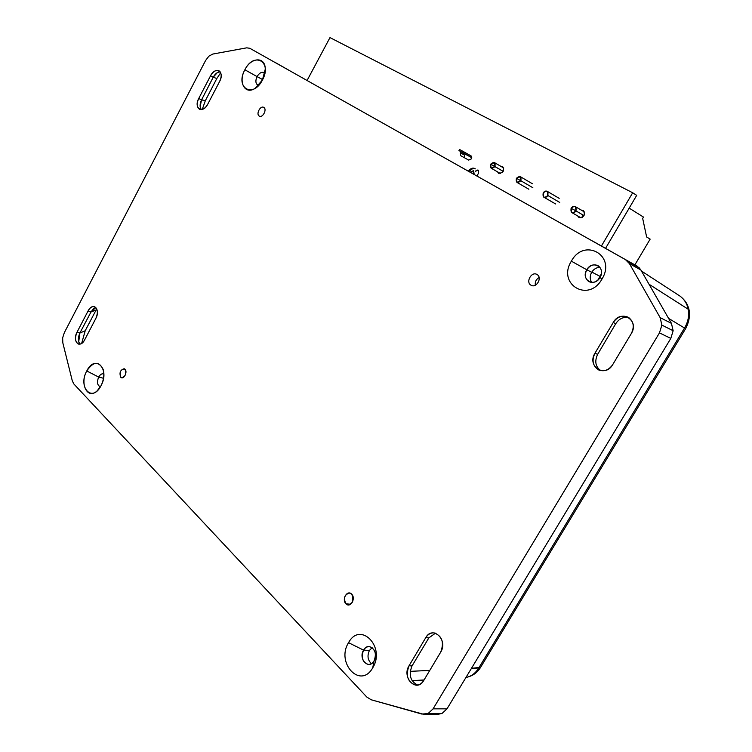 <?xml version="1.0" encoding="UTF-8"?>
<svg xmlns="http://www.w3.org/2000/svg" width="752" height="752" viewBox="0 0 752 752"><rect width="100%" height="100%" fill="white"/><g stroke="black" fill="none" stroke-linecap="round" stroke-linejoin="round"><path stroke-width="1.13" d="M351.607 594.108L349.548 593.037C344.416 594.55 343.222 598.141 345.976 603.8L350.648 604.251L345.976 603.8C341.399 599.56 347.264 589.446 351.607 594.108C356.232 598.338 350.3 608.537 345.976 603.8L348.091 604.899C353.214 603.33 354.38 599.739 351.607 594.108M352.171 602.625L352.82 596.045L352.171 602.625M348.552 642.687L363.573 650.132C368.63 640.751 379.694 651.984 374.054 660.933L372.748 667.795C385.908 646.729 360.105 620.889 348.552 642.687C335.618 662.888 360.537 689.687 372.748 667.795L374.054 660.933C376.743 653.638 375.22 648.863 369.467 646.626C367.079 646.485 365.115 647.66 363.573 650.132L369.429 650.442L372.137 647.669L369.429 650.442C367.042 655.735 367.709 660.143 371.422 663.668C367.709 660.143 367.042 655.735 369.429 650.442L363.573 650.132C360.875 657.455 362.436 662.23 368.245 664.439C370.595 664.533 372.522 663.367 374.054 660.933C368.875 670.333 357.971 658.921 363.573 650.132L348.552 642.687C360.105 620.889 385.908 646.729 372.748 667.795C360.537 689.687 335.618 662.888 348.552 642.687M124.992 369.223L124.174 368.724C120.282 369.881 119.136 372.719 120.743 377.241L122.708 377.739L120.743 377.241L121.589 377.748C125.49 376.573 126.627 373.735 124.992 369.223C127.981 371.892 123.507 380.324 120.743 377.241C119.305 371.714 120.715 369.044 124.992 369.223M103.588 373.838C101.755 373.481 100.119 374.562 98.681 377.072L86.762 370.962C79.355 383.952 87.787 400.233 97.29 390.711L101.003 385.748C103.748 380.164 104.481 374.769 103.221 369.542C98.935 360.81 93.455 361.28 86.762 370.962L98.681 377.072C100.223 374.421 101.943 373.368 103.842 373.932M424.72 714.391L437.974 714.287L442.026 713.46L428.067 713.554L442.026 713.46L446.998 708.835L433.077 708.854L428.067 713.554L423.987 714.391L371.15 699.764L366.76 697.001L73.875 383.999L72.314 380.907L62.811 342.78L62.66 337.808L64.334 332.657L205.578 60.517L208.887 56.156L212.825 54.05L246.731 47.837L249.824 48.288L637.329 266.264L640.854 269.987L671.433 323.36L660.143 317.626L661.863 325.09L673.153 330.73L671.433 323.36L673.153 330.73L670.812 338.409L446.998 708.835L442.026 713.46L435.887 713.968M537.069 274.536L536.909 274.442C531.57 271.162 525.451 282.094 530.912 285.14L531.138 285.271C536.486 288.495 542.549 277.526 537.069 274.536C542.69 277.62 536.195 288.796 530.912 285.14C525.357 282.028 531.767 270.955 537.069 274.536M535.321 285.234C534.869 281.85 536.129 279.283 539.099 277.535C536.129 279.283 534.869 281.85 535.321 285.234M571.37 261.17L586.795 269.761C592.379 259.421 606.338 267.421 600.011 277.497L601.967 279.105C616.725 255.37 584.116 237.181 571.37 261.17C556.828 283.974 588.374 303.376 601.967 279.105L600.011 277.497C602.427 272.497 601.807 268.577 598.141 265.738C593.826 263.811 590.038 265.146 586.795 269.761L591.674 272.299C593.789 269.009 596.552 267.374 599.974 267.392C596.552 267.374 593.789 269.009 591.674 272.299L586.795 269.761C584.37 274.809 585.028 278.748 588.778 281.568C593.046 283.41 596.787 282.056 600.011 277.497C594.259 287.894 580.506 279.669 586.795 269.761L571.37 261.17C584.116 237.181 616.725 255.37 601.967 279.105C588.374 303.376 556.828 283.974 571.37 261.17M263.802 107.433L263.745 107.395C260.399 105.233 255.755 114.163 259.233 116.043L259.318 116.099C262.664 118.243 267.308 109.294 263.802 107.433C267.355 109.331 262.542 118.393 259.233 116.043C255.718 114.135 260.483 105.139 263.802 107.433M264.149 72.643C261.64 71.656 259.28 72.963 257.062 76.591L244.87 69.786C237.914 82.109 245.011 95.26 255.172 88.294L262.42 80.069L265.24 69.259C265.55 56.362 251.083 56.973 244.87 69.786L257.062 76.591C259.722 72.446 262.316 71.327 264.854 73.235M428.743 638.053L411.964 666.028C408.505 675.08 410.423 681.425 417.717 685.072C410.423 681.425 408.505 675.08 411.964 666.028L428.743 638.053M435.455 633.175L428.837 637.893L435.455 633.175M91.001 311.977L96.115 310.012L91.011 311.958L79.881 333.023L78.725 341.822L80.05 344.115C77.879 341.399 77.823 337.695 79.881 333.023L85.202 330.758L81.658 343.401L85.202 330.758L79.881 333.023L91.011 311.958L96.115 310.012L85.202 330.758L96.115 310.012L91.001 311.977M98.681 377.072L103.513 378.275L98.681 377.072C96.764 381.837 97.196 385.033 99.988 386.688L100.43 386.763C97.271 385.447 96.688 382.213 98.681 377.072M597.755 354.154L597.643 354.352C594.465 361.12 595.434 366.525 600.557 370.576C595.434 366.525 594.465 361.12 597.643 354.352L615.766 323.67L597.755 354.154M205.324 100.73L201.545 99.894L200.145 106.587L201.198 109.595C199.647 107.047 199.759 103.814 201.545 99.894L205.324 100.73L201.621 99.743L205.324 100.73L216.811 78.528L220.674 72.747L216.811 78.528L213.22 77.202L216.811 78.528L205.324 100.73L202.269 109.416L205.324 100.73M258.679 85.352C255.642 84.224 255.097 81.301 257.062 76.591L262.241 79.374L263.679 77.296L262.241 79.374L257.062 76.591C255.323 80.464 255.501 83.265 257.616 84.995L257.804 85.089M261.254 82.053L262.241 79.374L261.254 82.053M220.129 71.797L217.375 72.587L213.22 77.202L201.621 99.743L213.211 77.221L210.522 75.83L198.725 98.493L201.545 99.894L198.725 98.493C196.507 103.522 196.742 107.094 199.44 109.209C202.363 110.253 205.127 108.608 207.712 104.274L219.65 81.423C221.849 76.478 221.652 72.944 219.058 70.82C216.05 69.682 213.201 71.355 210.522 75.83L213.22 77.202C215.185 73.734 217.488 71.929 220.129 71.797M591.815 282.432C589.747 279.424 589.7 276.05 591.674 272.299C589.7 276.05 589.747 279.424 591.815 282.432M629.001 317.748C623.737 316.545 619.347 318.472 615.85 323.529L615.85 323.529C619.347 318.472 623.737 316.545 629.001 317.748M96.735 308.884L96.115 310.012L96.735 308.884M91.067 311.836L88.078 310.952L77.014 332.205L79.891 333.004L77.014 332.205C74.636 338.062 75.097 342.019 78.396 344.068C80.69 344.538 82.776 343.138 84.647 339.866L95.833 318.453C98.202 312.672 97.769 308.752 94.545 306.684C92.167 306.139 90.014 307.568 88.078 310.952L91.067 311.836L95.852 307.54L93.652 308.64L91.067 311.836M612.711 364.626L631.304 333.55C634.632 326.622 633.616 321.198 628.268 317.288C622.449 314.825 617.439 316.554 613.237 322.486L615.766 323.67L613.237 322.486L594.964 353.214L597.643 354.352L594.964 353.214C591.561 360.509 592.783 366.074 598.639 369.918C604.138 371.92 608.829 370.153 612.711 364.626C605.003 378.359 586.56 366.196 594.964 353.214L613.237 322.486C620.729 308.724 639.858 320.126 631.304 333.55L612.711 364.626M625.429 259.6L249.824 48.288L625.429 259.6L249.824 48.288L246.731 47.837L212.825 54.05L208.887 56.156L205.578 60.517L64.334 332.657L62.66 337.808L62.811 342.78L72.314 380.907L73.875 383.999L366.76 697.001L371.15 699.764L421.891 714.062L428.067 713.554L433.077 708.854L446.998 708.835L670.812 338.409L673.153 330.73L661.863 325.09L659.476 332.882L670.812 338.409L659.476 332.882L433.077 708.854L659.476 332.882L661.863 325.09L660.143 317.626L671.433 323.36L640.854 269.987L639.115 267.693L627.694 261.32L629.443 263.632L640.854 269.987L629.443 263.632L660.143 317.626L629.443 263.632L625.429 259.6M423.714 680.522L440.691 652.144C444.329 642.443 442.167 636.032 434.205 632.911C430.746 632.648 427.926 634.237 425.745 637.677L428.837 637.893L425.745 637.677L409.032 665.774L412.04 665.896L409.032 665.774C405.384 675.757 407.678 682.224 415.903 685.185C419.08 685.279 421.684 683.728 423.714 680.522C416.646 693.156 401.399 677.533 409.032 665.774L425.745 637.677C432.644 624.987 448.465 639.99 440.691 652.144L423.714 680.522M88.078 310.952C92.712 301.467 100.9 309.232 95.833 318.453L84.647 339.866C79.938 349.342 72.013 341.22 77.014 332.205L88.078 310.952M86.762 370.962C95.184 353.713 110.337 368.894 101.003 385.748C92.252 403.119 77.559 387.318 86.762 370.962M210.522 75.83C215.439 65.772 225.083 71.525 219.65 81.423L207.712 104.274C202.72 114.332 193.367 108.166 198.725 98.493L210.522 75.83M244.87 69.786C253.96 51.211 272.619 61.617 262.42 80.069C252.935 98.85 234.812 87.702 244.87 69.786M460.327 152.75L464.661 155.232L465.441 154.32L464.661 155.232L460.327 152.75L460.647 155.645L468.675 160.091L471.419 158.86L471.034 155.899L471.419 158.86L468.675 160.091L460.703 155.683L460.327 152.75L461.117 151.829L460.327 152.75M502.656 166.577L500.785 166.286L502.533 166.512C504.611 170.619 503.323 172.885 498.679 173.317C503.201 172.988 504.545 170.751 502.684 166.596L502.533 166.512M497.523 171.851L498.679 173.317L497.523 171.851M583.195 210.391L581.24 210.099L583.195 210.391C585.592 214.865 584.201 217.262 579.012 217.572C584.05 217.384 585.507 215.025 583.392 210.504L583.195 210.391M577.696 215.956L579.012 217.572L577.696 215.956M605.576 248.31L636.69 195.36L632.686 192.766L601.45 245.989L632.686 192.766L636.69 195.36L605.576 248.31M307.089 80.464L329.978 37.6L632.686 192.766L329.978 37.6L307.089 80.464M464.717 157.901L464.661 155.232L464.717 157.901M476.918 176.006L478.535 173.157L478.187 170.121L475.273 171.334C477.924 169.162 479.015 169.773 478.535 173.157L476.918 176.006M543.743 193.198L543.179 192.954C542.568 197.569 544.119 198.415 547.841 195.511L559.704 202.41L547.841 195.511C546.619 197.278 545.238 197.795 543.696 197.08L543.179 192.954C544.41 191.187 545.792 190.66 547.334 191.384L547.841 195.511C548.452 190.886 546.892 190.04 543.179 192.954L543.743 193.198M584.05 215.617L575.966 210.898C574.697 212.694 573.259 213.22 571.661 212.468L571.097 208.238L575.966 210.898C576.558 206.17 574.942 205.287 571.097 208.238C570.486 212.957 572.112 213.841 575.966 210.898L571.097 208.238C572.366 206.424 573.814 205.907 575.421 206.668L575.966 210.898L584.05 215.617M532.839 187.709L520.863 180.743L516.868 182.322L516.389 178.29L520.863 180.743C521.474 176.231 519.98 175.413 516.389 178.29C515.769 182.802 517.263 183.62 520.863 180.743L516.389 178.29L520.393 176.72L520.863 180.743L532.839 187.709M494.957 166.568L503.21 171.353L490.652 164.209L494.525 162.629L494.957 166.568C495.568 162.15 494.139 161.36 490.652 164.209C490.031 168.617 491.47 169.407 494.957 166.568L491.103 168.147L490.652 164.209L494.957 166.568M650.16 239.117L634.885 264.873L650.16 239.117L646.635 236.993L650.16 239.117M643.477 217.074L642.678 218.428L646.635 236.993L642.678 218.428L643.477 217.074L629.189 208.135L643.477 217.074M582.311 217.375L582.838 215.081M502.27 172.546L502.75 171.23M275.147 62.491L275.956 62.895L275.147 62.491M641.465 271.049L680.193 296.232C684.433 299.456 687.102 303.789 688.212 309.241C689.34 315.718 688.108 321.978 684.527 328.022L685.702 328.549L684.527 328.022L478.761 667.992L480.594 667.315L471.457 668.349L478.761 667.992C475.49 673.275 471.222 676.443 465.939 677.477C471.222 676.443 475.49 673.275 478.761 667.992L684.527 328.022L668.575 318.378L684.527 328.022C688.108 321.978 689.34 315.718 688.212 309.241L649.023 284.237L688.212 309.241C687.102 303.789 684.433 299.456 680.193 296.232L678.276 294.981M424.053 679.958L412.077 680.654L424.053 679.958M371.892 663.358L370.98 663.32L371.892 663.358M601.365 273.766L597.972 280.017L601.365 273.766M288.354 69.927L275.956 62.895L288.354 69.927M613.679 252.945L593.168 241.336L613.679 252.945M429.777 670.399L410.216 671.357L429.777 670.399M599.476 276.078L591.815 272.064L599.476 276.078M680.25 296.269C684.555 299.766 687.253 303.526 688.362 307.54C689.255 309.768 691.37 317.4 685.692 328.549L480.594 667.315M473.647 170.666L470.113 172.18L473.647 170.666L474.174 174.464L473.647 170.666M461.831 152.148L467.293 155.241L461.831 152.148M460.863 150.268L471.203 156.012L468.722 154.583L468.111 155.664L471.795 157.779L464.529 153.624L465.131 152.543L459.566 149.498L458.964 150.569L468.111 155.664L468.722 154.583L465.131 152.543L464.529 153.624L458.964 150.569M466.428 154.884L460.262 151.34L466.428 154.884M461.813 152.195L466.522 154.78L461.813 152.195M475.32 168.862C473.281 168.025 471.241 168.965 469.229 171.682C471.184 169.031 473.187 168.072 475.217 168.805L474.399 168.354C472.369 167.621 470.376 168.57 468.411 171.221C470.432 168.514 472.463 167.574 474.512 168.41L474.512 168.41M473.365 174.003L473.196 170.507L473.365 174.003M637.329 266.264L625.899 259.882M200.145 106.587L200.352 107.743M588.778 281.568L589.389 281.878M78.725 341.822L79.101 342.79M599.588 370.304L598.639 369.918M416.514 685.194L415.903 685.185M559.187 198.34L547.334 191.384M581.005 217.873L571.661 212.468M528.872 189.25L516.868 182.322M503.708 167.997L494.525 162.629M491.103 168.147L500.456 173.543M520.393 176.72L532.36 183.723M575.421 206.668L584.539 212.036M543.696 197.08L555.587 203.952M412.124 680.729L424.015 680.034M480.537 667.391C477.351 672.767 472.482 676.142 465.93 677.486M475.217 168.805L474.399 168.354"/></g></svg>

